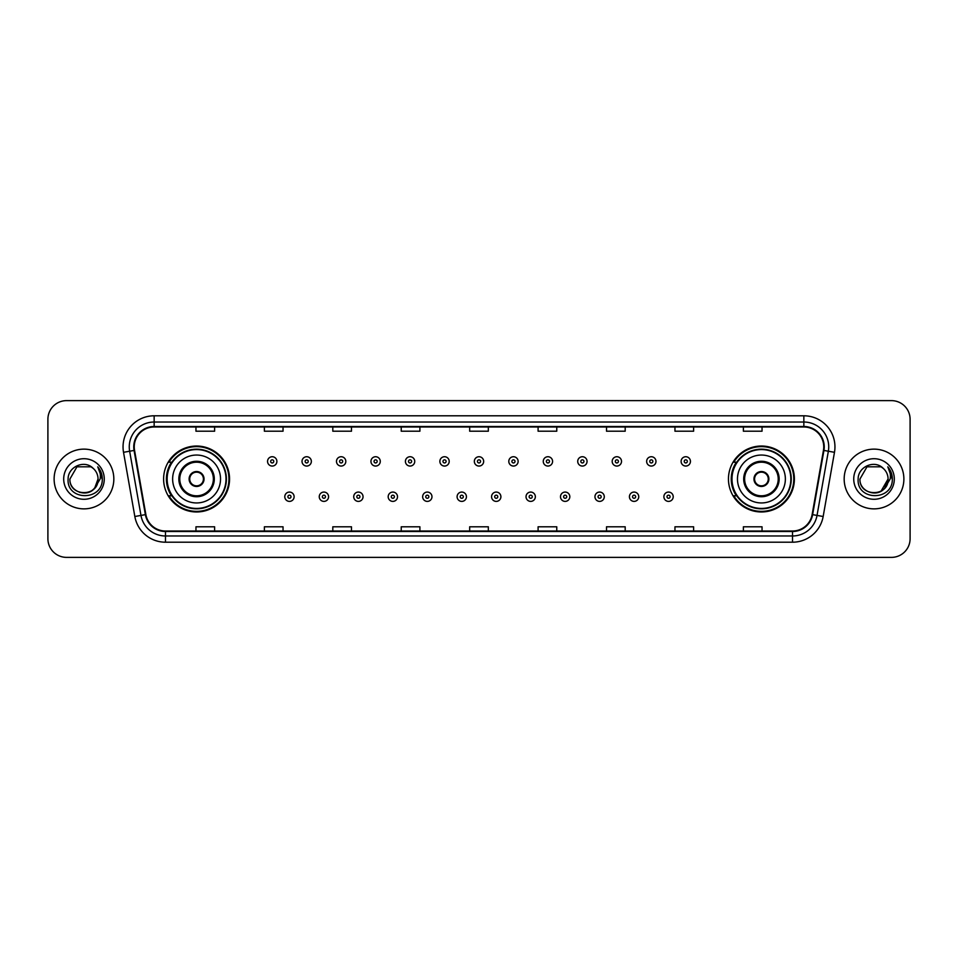 <?xml version="1.0" encoding="UTF-8"?>
<svg xmlns="http://www.w3.org/2000/svg" width="958" height="958" viewBox="0 0 958 958"><rect width="100%" height="100%" fill="white"/><g stroke="black" fill="none" stroke-linecap="round" stroke-linejoin="round"><path stroke-width="1.44" d="M728.451 479A32.967 32.967 0 0 0 761.418 511.967A32.967 32.967 0 0 0 794.398 479A32.967 32.967 0 0 0 761.418 446.033A32.967 32.967 0 0 0 728.451 479M163.602 479A32.967 32.967 0 0 0 196.582 511.967A32.967 32.967 0 0 0 229.549 479A32.967 32.967 0 0 0 196.582 446.033A32.967 32.967 0 0 0 163.602 479M171.518 495.801A30.165 30.165 0 0 1 171.518 462.199M736.355 495.801A30.165 30.165 0 0 1 736.355 462.199M47.9 419.281L47.9 538.719A18.657 18.657 0 0 0 66.557 557.376L891.443 557.376A18.657 18.657 0 0 0 910.1 538.719L910.1 419.281A18.657 18.657 0 0 0 891.443 400.624L66.557 400.624A18.657 18.657 0 0 0 47.9 419.281L47.9 538.719M54.115 479A29.866 29.866 0 0 0 83.981 508.866A29.866 29.866 0 0 0 113.834 479A29.866 29.866 0 0 0 83.981 449.134A29.866 29.866 0 0 0 54.115 479A29.866 29.866 0 0 0 83.981 508.866A29.866 29.866 0 0 0 113.834 479A29.866 29.866 0 0 0 83.981 449.134A29.866 29.866 0 0 0 54.115 479M844.166 479A29.866 29.866 0 0 0 874.019 508.866A29.866 29.866 0 0 0 903.885 479A29.866 29.866 0 0 0 874.019 449.134A29.866 29.866 0 0 0 844.166 479A29.866 29.866 0 0 0 874.019 508.866A29.866 29.866 0 0 0 903.885 479A29.866 29.866 0 0 0 874.019 449.134A29.866 29.866 0 0 0 844.166 479M134.24 446.895A19.902 19.902 0 0 1 154.154 426.993L803.846 426.993A19.902 19.902 0 0 1 823.449 450.356L812.133 514.554A19.902 19.902 0 0 1 792.529 531.007L165.471 531.007A19.902 19.902 0 0 1 145.867 514.554L134.551 450.356A19.902 19.902 0 0 1 134.24 446.895M133.749 446.895A20.405 20.405 0 0 0 134.06 450.44L145.377 514.638A20.405 20.405 0 0 0 165.471 531.498L792.529 531.498A20.405 20.405 0 0 0 812.624 514.638L823.94 450.44A20.405 20.405 0 0 0 803.846 426.502L154.154 426.502A20.405 20.405 0 0 0 133.749 446.895M123.522 452.308A31.099 31.099 0 0 1 154.154 415.796L803.846 415.796A31.099 31.099 0 0 1 834.478 452.308L823.161 516.506A31.099 31.099 0 0 1 792.529 542.204L165.471 542.204A31.099 31.099 0 0 1 134.838 516.506L123.522 452.308L129.641 451.218A24.884 24.884 0 0 1 154.154 422.023L803.846 422.023A24.884 24.884 0 0 1 828.359 451.218L817.03 515.416A24.884 24.884 0 0 1 792.529 535.977L165.471 535.977A24.884 24.884 0 0 1 140.97 515.416L129.641 451.218A24.884 24.884 0 0 1 129.27 446.895M891.443 400.624L66.557 400.624M66.557 557.376L891.443 557.376M910.1 538.719L910.1 419.281M812.624 514.638L817.03 515.416L828.359 451.218L834.478 452.308M469.671 426.993L469.671 431.208L488.329 431.208L488.329 426.993M401.234 426.993L401.234 431.208L419.903 431.208L419.903 426.993M332.809 426.993L332.809 431.208L351.478 431.208L351.478 426.993M264.384 426.993L264.384 431.208L283.041 431.208L283.041 426.993M195.959 426.993L195.959 431.208L214.616 431.208L214.616 426.993M538.097 426.993L538.097 431.208L556.766 431.208L556.766 426.993M606.522 426.993L606.522 431.208L625.191 431.208L625.191 426.993M674.959 426.993L674.959 431.208L693.616 431.208L693.616 426.993M743.384 426.993L743.384 431.208L762.041 431.208L762.041 426.993M488.329 531.007L488.329 526.792L469.671 526.792L469.671 531.007M419.903 531.007L419.903 526.792L401.234 526.792L401.234 531.007M351.478 531.007L351.478 526.792L332.809 526.792L332.809 531.007M283.041 531.007L283.041 526.792L264.384 526.792L264.384 531.007M214.616 531.007L214.616 526.792L195.959 526.792L195.959 531.007M556.766 531.007L556.766 526.792L538.097 526.792L538.097 531.007M625.191 531.007L625.191 526.792L606.522 526.792L606.522 531.007M693.616 531.007L693.616 526.792L674.959 526.792L674.959 531.007M762.041 531.007L762.041 526.792L743.384 526.792L743.384 531.007M79.658 492.388C90.327 494.065 96.459 489.61 98.039 479C98.902 497.142 69.06 497.142 69.922 479L76.951 466.821L91.01 466.821L93.189 468.378C84.567 459.325 67.946 466.786 68.102 479C66.521 500.711 101.716 501.274 102.29 480.054L102.314 479C102.267 474.39 100.734 470.342 97.716 466.845C100.015 470.618 100.818 474.665 100.135 479L94.758 488.029A14.059 14.059 0 0 0 98.039 479L94.758 488.029C87.286 498.124 69.192 491.67 69.922 479L76.951 466.821L91.01 466.821L93.189 468.378L91.01 466.821L76.951 466.821L69.922 479C69.06 497.142 98.902 497.142 98.039 479L94.722 488.077L98.039 479C98.902 497.142 69.06 497.142 69.922 479C69.06 497.142 98.902 497.142 98.039 479A14.059 14.059 0 0 0 93.189 468.378M63.695 479A20.286 20.286 0 0 0 83.981 499.286A20.286 20.286 0 0 0 104.266 479A20.286 20.286 0 0 0 83.981 458.714A20.286 20.286 0 0 0 63.695 479M97.848 467.001L102.314 479.527M172.632 479A23.95 23.95 0 0 1 196.582 455.05A23.95 23.95 0 0 1 220.532 479A23.95 23.95 0 0 1 196.582 502.95A23.95 23.95 0 0 1 172.632 479A23.95 23.95 0 0 0 196.582 502.95A23.95 23.95 0 0 0 220.532 479M179.781 479A16.801 16.801 0 0 0 196.582 495.801A16.801 16.801 0 0 0 213.371 479A16.801 16.801 0 0 0 196.582 462.199A16.801 16.801 0 0 0 179.781 479M171.889 462.199A29.866 29.866 0 0 0 171.889 495.801L168.931 495.801A32.344 32.344 0 0 0 228.926 479A32.344 32.344 0 0 0 168.931 462.199L171.925 462.199A29.83 29.83 0 0 1 226.399 479.072A29.83 29.83 0 0 1 171.925 495.801M226.004 479A29.423 29.423 0 0 0 196.582 449.577A29.423 29.423 0 0 0 167.147 479A29.423 29.423 0 0 0 196.582 508.423A29.423 29.423 0 0 0 226.004 479M189.109 479A7.46 7.46 0 0 0 196.582 486.46A7.46 7.46 0 0 0 204.042 479A7.46 7.46 0 0 0 196.582 471.54A7.46 7.46 0 0 0 189.109 479M189.349 477.132L189.6 477.132A7.221 7.221 0 0 1 203.551 477.132L203.156 477.132A6.838 6.838 0 0 1 196.582 485.838A6.838 6.838 0 0 1 189.995 477.132A6.838 6.838 0 0 1 203.156 477.132L203.803 477.132M203.803 480.868L203.551 480.868A7.221 7.221 0 0 1 189.6 480.868L189.349 480.868M883.228 468.378A14.059 14.059 0 0 1 888.078 479L881.049 491.179L888.078 479L884.797 488.029A14.059 14.059 0 0 0 888.078 479L884.761 488.077L888.078 479C888.94 497.142 859.098 497.142 859.961 479L866.99 466.821L881.049 466.821L883.228 468.378C874.606 459.325 857.985 466.786 858.14 479C856.56 500.711 891.754 501.274 892.329 480.054L892.353 479C892.305 474.39 890.772 470.342 887.755 466.845C890.054 470.618 890.856 474.665 890.174 479L884.797 488.029C877.336 498.124 859.23 491.67 859.961 479L866.99 466.821L881.049 466.821L883.228 468.378L881.049 466.821L866.99 466.821L859.961 479C859.098 497.142 888.94 497.142 888.078 479C888.94 497.142 859.098 497.142 859.961 479M853.734 479A20.286 20.286 0 0 0 874.019 499.286A20.286 20.286 0 0 0 894.305 479A20.286 20.286 0 0 0 874.019 458.714A20.286 20.286 0 0 0 853.734 479M887.886 467.001L892.353 479.527M737.468 479A23.95 23.95 0 0 1 761.418 455.05A23.95 23.95 0 0 1 785.368 479A23.95 23.95 0 0 1 761.418 502.95A23.95 23.95 0 0 1 737.468 479A23.95 23.95 0 0 0 761.418 502.95A23.95 23.95 0 0 0 785.368 479M744.629 479A16.801 16.801 0 0 0 761.418 495.801A16.801 16.801 0 0 0 778.219 479A16.801 16.801 0 0 0 761.418 462.199A16.801 16.801 0 0 0 744.629 479M736.738 462.199A29.866 29.866 0 0 0 736.738 495.801L733.78 495.801A32.344 32.344 0 0 0 793.775 479A32.344 32.344 0 0 0 733.78 462.199L736.774 462.199A29.83 29.83 0 0 1 791.248 479.072A29.83 29.83 0 0 1 736.774 495.801M790.853 479A29.423 29.423 0 0 0 761.418 449.577A29.423 29.423 0 0 0 731.996 479A29.423 29.423 0 0 0 761.418 508.423A29.423 29.423 0 0 0 790.853 479M753.958 479A7.46 7.46 0 0 0 761.418 486.46A7.46 7.46 0 0 0 768.891 479A7.46 7.46 0 0 0 761.418 471.54A7.46 7.46 0 0 0 753.958 479M754.197 477.132L754.449 477.132A7.221 7.221 0 0 1 768.4 477.132L768.005 477.132A6.838 6.838 0 0 1 761.418 485.838A6.838 6.838 0 0 1 754.844 477.132A6.838 6.838 0 0 1 768.005 477.132L768.651 477.132M768.651 480.868L768.005 480.868A6.838 6.838 0 0 1 754.844 480.868L754.197 480.868M768.005 480.868L768.4 480.868A7.221 7.221 0 0 1 754.449 480.868L754.844 480.868M276.886 461.397A4.67 4.67 0 0 1 272.216 466.055A4.67 4.67 0 0 1 267.557 461.397A4.67 4.67 0 0 1 272.216 456.726A4.67 4.67 0 0 1 276.886 461.397A4.67 4.67 0 0 0 272.216 456.726A4.67 4.67 0 0 0 267.557 461.397M311.35 461.397A4.67 4.67 0 0 1 306.68 466.055A4.67 4.67 0 0 1 302.021 461.397A4.67 4.67 0 0 1 306.68 456.726A4.67 4.67 0 0 1 311.35 461.397A4.67 4.67 0 0 0 306.68 456.726A4.67 4.67 0 0 0 302.021 461.397M345.814 461.397A4.67 4.67 0 0 1 341.144 466.055A4.67 4.67 0 0 1 336.486 461.397A4.67 4.67 0 0 1 341.144 456.726A4.67 4.67 0 0 1 345.814 461.397A4.67 4.67 0 0 0 341.144 456.726A4.67 4.67 0 0 0 336.486 461.397M380.278 461.397A4.67 4.67 0 0 1 375.608 466.055A4.67 4.67 0 0 1 370.95 461.397A4.67 4.67 0 0 1 375.608 456.726A4.67 4.67 0 0 1 380.278 461.397A4.67 4.67 0 0 0 375.608 456.726A4.67 4.67 0 0 0 370.95 461.397M414.742 461.397A4.67 4.67 0 0 1 410.072 466.055A4.67 4.67 0 0 1 405.414 461.397A4.67 4.67 0 0 1 410.072 456.726A4.67 4.67 0 0 1 414.742 461.397A4.67 4.67 0 0 0 410.072 456.726A4.67 4.67 0 0 0 405.414 461.397M449.206 461.397A4.67 4.67 0 0 1 444.536 466.055A4.67 4.67 0 0 1 439.866 461.397A4.67 4.67 0 0 1 444.536 456.726A4.67 4.67 0 0 1 449.206 461.397A4.67 4.67 0 0 0 444.536 456.726A4.67 4.67 0 0 0 439.866 461.397M483.67 461.397A4.67 4.67 0 0 1 479 466.055A4.67 4.67 0 0 1 474.33 461.397A4.67 4.67 0 0 1 479 456.726A4.67 4.67 0 0 1 483.67 461.397A4.67 4.67 0 0 0 479 456.726A4.67 4.67 0 0 0 474.33 461.397M518.134 461.397A4.67 4.67 0 0 1 513.464 466.055A4.67 4.67 0 0 1 508.794 461.397A4.67 4.67 0 0 1 513.464 456.726A4.67 4.67 0 0 1 518.134 461.397A4.67 4.67 0 0 0 513.464 456.726A4.67 4.67 0 0 0 508.794 461.397M552.586 461.397A4.67 4.67 0 0 1 547.928 466.055A4.67 4.67 0 0 1 543.258 461.397A4.67 4.67 0 0 1 547.928 456.726A4.67 4.67 0 0 1 552.586 461.397A4.67 4.67 0 0 0 547.928 456.726A4.67 4.67 0 0 0 543.258 461.397M587.05 461.397A4.67 4.67 0 0 1 582.392 466.055A4.67 4.67 0 0 1 577.722 461.397A4.67 4.67 0 0 1 582.392 456.726A4.67 4.67 0 0 1 587.05 461.397A4.67 4.67 0 0 0 582.392 456.726A4.67 4.67 0 0 0 577.722 461.397M621.514 461.397A4.67 4.67 0 0 1 616.856 466.055A4.67 4.67 0 0 1 612.186 461.397A4.67 4.67 0 0 1 616.856 456.726A4.67 4.67 0 0 1 621.514 461.397A4.67 4.67 0 0 0 616.856 456.726A4.67 4.67 0 0 0 612.186 461.397M655.979 461.397A4.67 4.67 0 0 1 651.32 466.055A4.67 4.67 0 0 1 646.65 461.397A4.67 4.67 0 0 1 651.32 456.726A4.67 4.67 0 0 1 655.979 461.397A4.67 4.67 0 0 0 651.32 456.726A4.67 4.67 0 0 0 646.65 461.397M690.443 461.397A4.67 4.67 0 0 1 685.784 466.055A4.67 4.67 0 0 1 681.114 461.397A4.67 4.67 0 0 1 685.784 456.726A4.67 4.67 0 0 1 690.443 461.397A4.67 4.67 0 0 0 685.784 456.726A4.67 4.67 0 0 0 681.114 461.397M284.789 496.735A4.67 4.67 0 0 1 289.448 492.065A4.67 4.67 0 0 1 294.118 496.735A4.67 4.67 0 0 1 289.448 501.393A4.67 4.67 0 0 1 284.789 496.735A4.67 4.67 0 0 0 289.448 501.393A4.67 4.67 0 0 0 294.118 496.735M319.254 496.735A4.67 4.67 0 0 1 323.912 492.065A4.67 4.67 0 0 1 328.582 496.735A4.67 4.67 0 0 1 323.912 501.393A4.67 4.67 0 0 1 319.254 496.735A4.67 4.67 0 0 0 323.912 501.393A4.67 4.67 0 0 0 328.582 496.735M353.718 496.735A4.67 4.67 0 0 1 358.376 492.065A4.67 4.67 0 0 1 363.046 496.735A4.67 4.67 0 0 1 358.376 501.393A4.67 4.67 0 0 1 353.718 496.735A4.67 4.67 0 0 0 358.376 501.393A4.67 4.67 0 0 0 363.046 496.735M388.182 496.735A4.67 4.67 0 0 1 392.84 492.065A4.67 4.67 0 0 1 397.51 496.735A4.67 4.67 0 0 1 392.84 501.393A4.67 4.67 0 0 1 388.182 496.735A4.67 4.67 0 0 0 392.84 501.393A4.67 4.67 0 0 0 397.51 496.735M422.646 496.735A4.67 4.67 0 0 1 427.304 492.065A4.67 4.67 0 0 1 431.974 496.735A4.67 4.67 0 0 1 427.304 501.393A4.67 4.67 0 0 1 422.646 496.735A4.67 4.67 0 0 0 427.304 501.393A4.67 4.67 0 0 0 431.974 496.735M457.098 496.735A4.67 4.67 0 0 1 461.768 492.065A4.67 4.67 0 0 1 466.438 496.735A4.67 4.67 0 0 1 461.768 501.393A4.67 4.67 0 0 1 457.098 496.735A4.67 4.67 0 0 0 461.768 501.393A4.67 4.67 0 0 0 466.438 496.735M491.562 496.735A4.67 4.67 0 0 1 496.232 492.065A4.67 4.67 0 0 1 500.902 496.735A4.67 4.67 0 0 1 496.232 501.393A4.67 4.67 0 0 1 491.562 496.735A4.67 4.67 0 0 0 496.232 501.393A4.67 4.67 0 0 0 500.902 496.735M526.026 496.735A4.67 4.67 0 0 1 530.696 492.065A4.67 4.67 0 0 1 535.354 496.735A4.67 4.67 0 0 1 530.696 501.393A4.67 4.67 0 0 1 526.026 496.735A4.67 4.67 0 0 0 530.696 501.393A4.67 4.67 0 0 0 535.354 496.735M560.49 496.735A4.67 4.67 0 0 1 565.16 492.065A4.67 4.67 0 0 1 569.818 496.735A4.67 4.67 0 0 1 565.16 501.393A4.67 4.67 0 0 1 560.49 496.735A4.67 4.67 0 0 0 565.16 501.393A4.67 4.67 0 0 0 569.818 496.735M594.954 496.735A4.67 4.67 0 0 1 599.624 492.065A4.67 4.67 0 0 1 604.282 496.735A4.67 4.67 0 0 1 599.624 501.393A4.67 4.67 0 0 1 594.954 496.735A4.67 4.67 0 0 0 599.624 501.393A4.67 4.67 0 0 0 604.282 496.735M629.418 496.735A4.67 4.67 0 0 1 634.088 492.065A4.67 4.67 0 0 1 638.746 496.735A4.67 4.67 0 0 1 634.088 501.393A4.67 4.67 0 0 1 629.418 496.735A4.67 4.67 0 0 0 634.088 501.393A4.67 4.67 0 0 0 638.746 496.735M663.882 496.735A4.67 4.67 0 0 1 668.552 492.065A4.67 4.67 0 0 1 673.211 496.735A4.67 4.67 0 0 1 668.552 501.393A4.67 4.67 0 0 1 663.882 496.735A4.67 4.67 0 0 0 668.552 501.393A4.67 4.67 0 0 0 673.211 496.735M803.846 415.796L803.846 426.502M129.641 451.218L134.06 450.44M165.471 542.204L165.471 531.498M792.529 531.498L792.529 542.204M134.838 516.506L145.377 514.638M823.94 450.44L828.359 451.218M154.154 415.796L154.154 426.502M817.03 515.416L823.161 516.506M214.305 479A17.735 17.735 0 0 0 196.582 461.265A17.735 17.735 0 0 0 178.847 479A17.735 17.735 0 0 0 196.582 496.735A17.735 17.735 0 0 0 214.305 479M779.153 479A17.735 17.735 0 0 0 761.418 461.265A17.735 17.735 0 0 0 743.695 479A17.735 17.735 0 0 0 761.418 496.735A17.735 17.735 0 0 0 779.153 479M270.671 461.397A1.557 1.557 0 0 0 272.216 462.954A1.557 1.557 0 0 0 273.772 461.397A1.557 1.557 0 0 0 272.216 459.84A1.557 1.557 0 0 0 270.671 461.397M305.135 461.397A1.557 1.557 0 0 0 306.68 462.954A1.557 1.557 0 0 0 308.236 461.397A1.557 1.557 0 0 0 306.68 459.84A1.557 1.557 0 0 0 305.135 461.397M339.587 461.397A1.557 1.557 0 0 0 341.144 462.954A1.557 1.557 0 0 0 342.701 461.397A1.557 1.557 0 0 0 341.144 459.84A1.557 1.557 0 0 0 339.587 461.397M374.051 461.397A1.557 1.557 0 0 0 375.608 462.954A1.557 1.557 0 0 0 377.165 461.397A1.557 1.557 0 0 0 375.608 459.84A1.557 1.557 0 0 0 374.051 461.397M408.515 461.397A1.557 1.557 0 0 0 410.072 462.954A1.557 1.557 0 0 0 411.629 461.397A1.557 1.557 0 0 0 410.072 459.84A1.557 1.557 0 0 0 408.515 461.397M442.979 461.397A1.557 1.557 0 0 0 444.536 462.954A1.557 1.557 0 0 0 446.093 461.397A1.557 1.557 0 0 0 444.536 459.84A1.557 1.557 0 0 0 442.979 461.397M477.443 461.397A1.557 1.557 0 0 0 479 462.954A1.557 1.557 0 0 0 480.557 461.397A1.557 1.557 0 0 0 479 459.84A1.557 1.557 0 0 0 477.443 461.397M511.907 461.397A1.557 1.557 0 0 0 513.464 462.954A1.557 1.557 0 0 0 515.021 461.397A1.557 1.557 0 0 0 513.464 459.84A1.557 1.557 0 0 0 511.907 461.397M546.371 461.397A1.557 1.557 0 0 0 547.928 462.954A1.557 1.557 0 0 0 549.485 461.397A1.557 1.557 0 0 0 547.928 459.84A1.557 1.557 0 0 0 546.371 461.397M580.835 461.397A1.557 1.557 0 0 0 582.392 462.954A1.557 1.557 0 0 0 583.949 461.397A1.557 1.557 0 0 0 582.392 459.84A1.557 1.557 0 0 0 580.835 461.397M615.299 461.397A1.557 1.557 0 0 0 616.856 462.954A1.557 1.557 0 0 0 618.413 461.397A1.557 1.557 0 0 0 616.856 459.84A1.557 1.557 0 0 0 615.299 461.397M649.764 461.397A1.557 1.557 0 0 0 651.32 462.954A1.557 1.557 0 0 0 652.865 461.397A1.557 1.557 0 0 0 651.32 459.84A1.557 1.557 0 0 0 649.764 461.397M684.228 461.397A1.557 1.557 0 0 0 685.784 462.954A1.557 1.557 0 0 0 687.329 461.397A1.557 1.557 0 0 0 685.784 459.84A1.557 1.557 0 0 0 684.228 461.397M291.004 496.735A1.557 1.557 0 0 0 289.448 495.178A1.557 1.557 0 0 0 287.903 496.735A1.557 1.557 0 0 0 289.448 498.28A1.557 1.557 0 0 0 291.004 496.735M325.469 496.735A1.557 1.557 0 0 0 323.912 495.178A1.557 1.557 0 0 0 322.355 496.735A1.557 1.557 0 0 0 323.912 498.28A1.557 1.557 0 0 0 325.469 496.735M359.933 496.735A1.557 1.557 0 0 0 358.376 495.178A1.557 1.557 0 0 0 356.819 496.735A1.557 1.557 0 0 0 358.376 498.28A1.557 1.557 0 0 0 359.933 496.735M394.397 496.735A1.557 1.557 0 0 0 392.84 495.178A1.557 1.557 0 0 0 391.283 496.735A1.557 1.557 0 0 0 392.84 498.28A1.557 1.557 0 0 0 394.397 496.735M428.861 496.735A1.557 1.557 0 0 0 427.304 495.178A1.557 1.557 0 0 0 425.747 496.735A1.557 1.557 0 0 0 427.304 498.28A1.557 1.557 0 0 0 428.861 496.735M463.325 496.735A1.557 1.557 0 0 0 461.768 495.178A1.557 1.557 0 0 0 460.211 496.735A1.557 1.557 0 0 0 461.768 498.28A1.557 1.557 0 0 0 463.325 496.735M497.789 496.735A1.557 1.557 0 0 0 496.232 495.178A1.557 1.557 0 0 0 494.675 496.735A1.557 1.557 0 0 0 496.232 498.28A1.557 1.557 0 0 0 497.789 496.735M532.253 496.735A1.557 1.557 0 0 0 530.696 495.178A1.557 1.557 0 0 0 529.139 496.735A1.557 1.557 0 0 0 530.696 498.28A1.557 1.557 0 0 0 532.253 496.735M566.717 496.735A1.557 1.557 0 0 0 565.16 495.178A1.557 1.557 0 0 0 563.603 496.735A1.557 1.557 0 0 0 565.16 498.28A1.557 1.557 0 0 0 566.717 496.735M601.181 496.735A1.557 1.557 0 0 0 599.624 495.178A1.557 1.557 0 0 0 598.067 496.735A1.557 1.557 0 0 0 599.624 498.28A1.557 1.557 0 0 0 601.181 496.735M635.645 496.735A1.557 1.557 0 0 0 634.088 495.178A1.557 1.557 0 0 0 632.531 496.735A1.557 1.557 0 0 0 634.088 498.28A1.557 1.557 0 0 0 635.645 496.735M670.097 496.735A1.557 1.557 0 0 0 668.552 495.178A1.557 1.557 0 0 0 666.996 496.735A1.557 1.557 0 0 0 668.552 498.28A1.557 1.557 0 0 0 670.097 496.735"/></g></svg>
